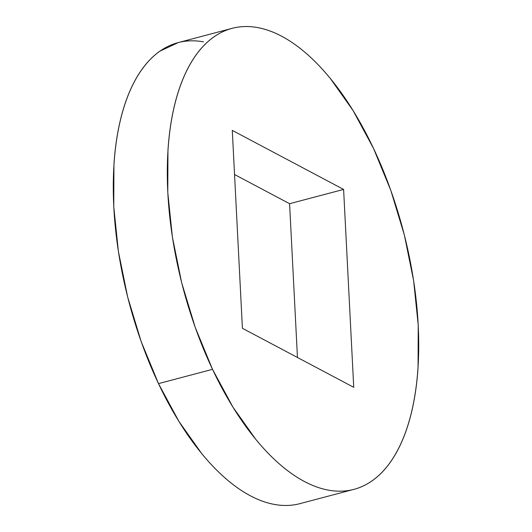 <?xml version="1.0" encoding="UTF-8"?>
<svg xmlns="http://www.w3.org/2000/svg" width="532" height="532" viewBox="0 0 532 532"><rect width="100%" height="100%" fill="white"/><g stroke="black" fill="none" stroke-linecap="round" stroke-linejoin="round"><path stroke-width="0.8" d="M232.045 28.356L178.027 42.646A238.422 113.768 75.2 0 0 158.496 383.619L212.514 369.328L158.496 383.619A238.422 113.768 75.2 0 0 299.955 503.644L353.973 489.354A238.422 113.768 -104.8 0 1 212.514 369.328A238.422 113.768 -104.8 0 1 232.045 28.356A238.422 113.768 -104.8 0 1 373.504 148.381A238.422 113.768 -104.8 0 1 353.973 489.354M203.384 41.828C195.463 40.405 187.849 40.479 180.541 42.041M178.227 42.593L159.939 51.139C153.522 55.634 147.67 61.513 142.383 68.761C137.096 76.016 132.481 84.508 128.531 94.244C124.588 103.973 121.389 114.759 118.929 126.596C116.475 138.433 114.812 151.095 113.941 164.581L113.762 206.742L118.39 251.45L127.653 296.996L141.193 341.624L158.496 383.619L178.892 421.371L201.595 453.424C209.475 463.046 217.522 471.418 225.734 478.547C233.947 485.676 242.16 491.422 250.386 495.777C258.612 500.14 266.678 503.033 274.598 504.456C282.519 505.879 290.133 505.806 297.441 504.243M234.546 174.523L289.588 203.703L297.454 357.477L289.588 203.703L234.546 174.523M212.514 369.328L232.91 407.08L255.613 439.133C263.493 448.755 271.539 457.134 279.752 464.263C287.965 471.385 296.178 477.131 304.404 481.493C312.623 485.849 320.696 488.742 328.616 490.172C336.537 491.595 344.151 491.521 351.459 489.959C358.774 488.389 365.637 485.357 372.061 480.862C378.478 476.366 384.33 470.488 389.617 463.239C394.904 455.984 399.519 447.492 403.469 437.756C407.412 428.027 410.611 417.241 413.071 405.404C415.525 393.567 417.188 380.905 418.059 367.419L418.238 325.258L413.61 280.55L404.347 235.004L390.807 190.376L373.504 148.381L353.108 110.629L330.405 78.576C322.525 68.954 314.478 60.581 306.266 53.453C298.053 46.324 289.84 40.578 281.614 36.223C273.388 31.86 265.322 28.967 257.402 27.544C249.481 26.121 241.867 26.194 234.559 27.757C227.244 29.327 220.381 32.352 213.957 36.854C207.54 41.35 201.681 47.222 196.401 54.477C191.114 61.732 186.499 70.224 182.549 79.953C178.606 89.689 175.407 100.475 172.947 112.312C170.493 124.149 168.83 136.81 167.959 150.297L167.78 192.458L172.408 237.166L181.671 282.711L195.211 327.333L212.514 369.328M353.733 387.316L242.412 328.297L232.285 130.393L343.606 189.419L353.733 387.316L242.412 328.297L232.285 130.393L343.606 189.419L289.588 203.703L343.606 189.419L353.733 387.316"/></g></svg>
